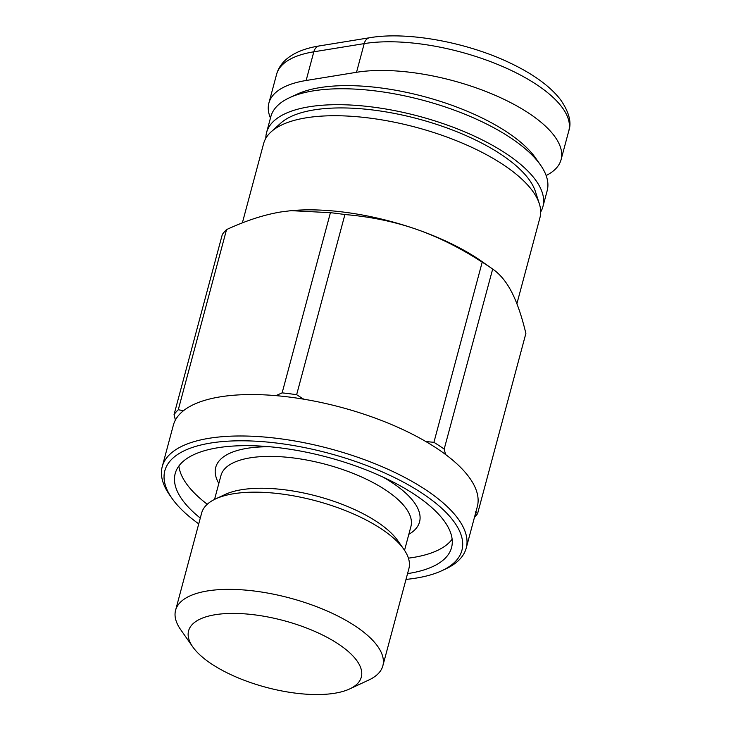 <?xml version="1.0" encoding="UTF-8"?>
<svg xmlns="http://www.w3.org/2000/svg" width="731" height="731" viewBox="0 0 731 731"><rect width="100%" height="100%" fill="white"/><g stroke="black" fill="none" stroke-linecap="round" stroke-linejoin="round"><path stroke-width="1.1" d="M452.133 539.213A143.048 55.2 15 0 1 408.419 558.155M200.294 518.078A143.048 55.2 15 0 1 175.202 473.551A143.048 55.2 15 0 1 268.615 446.659A143.048 55.2 15 0 1 414.139 494.183A143.048 55.2 15 0 1 451.548 547.601A143.048 55.2 15 0 1 407.551 573.616M349.656 688.94L368.863 679.994A107.283 41.402 -165 0 0 382.843 665.813L408.894 568.617A107.283 41.402 -165 0 0 403.868 549.346A107.283 41.402 -165 0 0 380.833 528.559A107.283 41.402 -165 0 0 215.618 498.898A107.283 41.402 -165 0 0 201.628 513.08L175.586 610.275A107.283 41.402 -165 0 0 180.612 629.555L192.774 646.898A89.401 34.503 15 0 1 230.027 613.437A89.401 34.503 15 0 1 337.932 643.737A89.401 34.503 15 0 1 349.656 688.94A89.401 34.503 15 0 1 211.972 664.223A89.401 34.503 15 0 1 192.774 646.898M215.618 498.898L225.221 494.43A98.347 37.948 15 0 1 376.675 521.614A98.347 37.948 15 0 1 397.792 540.666L403.868 549.346M291.395 210.629A143.048 55.2 15 0 1 291.678 210.61A143.048 55.2 15 0 1 416.021 229.159A143.048 55.2 15 0 1 477.325 258.363A143.048 55.2 15 0 1 482.149 261.643L492.676 269.054L444.183 449.072A160.93 62.098 -165 0 0 433.922 442.328L482.195 262.164A160.93 62.098 15 0 1 492.456 268.907C499.849 273.906 506.236 281.59 511.636 291.971C517.018 302.406 521.76 316.221 525.881 333.427L477.599 513.591A160.93 62.098 -165 0 1 474.437 517.42M516.89 303.73L539.953 217.655A143.048 55.2 -165 0 0 539.314 203.684A143.048 55.2 -165 0 0 502.544 164.247A143.048 55.2 -165 0 0 271.146 131.827A143.048 55.2 -165 0 0 263.608 143.614L242.363 222.882M271.146 131.827L280.64 123.228A135.893 52.44 15 0 1 500.47 154.022A135.893 52.44 15 0 1 535.394 191.495L539.314 203.684M382.843 665.813A107.283 41.402 -165 0 0 354.791 625.754A107.283 41.402 -165 0 0 245.653 590.109A107.283 41.402 -165 0 0 175.586 610.275M296.64 394.713A160.93 62.098 -165 0 0 282.139 392.867L330.421 212.694A160.93 62.098 15 0 1 344.913 214.548L296.64 394.713L303.758 399.19A157.348 60.719 15 0 1 425.826 441.533A157.348 60.719 15 0 1 436.169 447.929A157.348 60.719 15 0 1 445.544 454.49A157.348 60.719 15 0 1 477.316 506.684L466.214 548.113A157.348 60.719 -165 0 0 425.067 489.359A157.348 60.719 -165 0 0 264.997 437.083A157.348 60.719 -165 0 0 162.236 466.661A157.348 60.719 -165 0 0 169.601 494.933L172.032 498.405A153.775 59.339 15 0 1 236.104 440.848A153.775 59.339 15 0 1 421.696 492.95A153.775 59.339 15 0 1 441.862 570.701A153.775 59.339 15 0 1 405.997 579.409M441.862 570.701L445.709 568.919A157.348 60.719 -165 0 0 466.214 548.113M265.828 138.287A143.048 55.2 15 0 1 266.568 132.576A143.048 55.2 15 0 1 359.981 105.684A143.048 55.2 15 0 1 505.505 153.199A143.048 55.2 15 0 1 542.914 206.617A143.048 55.2 15 0 1 540.693 211.935M266.568 132.576L270.835 116.64A143.048 55.2 15 0 1 289.485 97.726A143.048 55.2 15 0 1 509.772 137.273A143.048 55.2 15 0 1 540.483 164.987A143.048 55.2 15 0 1 547.181 190.681L542.914 206.617M540.483 164.987L535.622 158.042A135.893 52.44 -165 0 0 506.446 131.717A135.893 52.44 -165 0 0 297.17 94.153L289.485 97.726M270.47 118.002A125.165 48.301 15 0 1 268.889 103.053A125.165 48.301 15 0 1 306.134 80.492L356.518 72.296A125.165 48.301 15 0 1 493.845 94.738A125.165 48.301 15 0 1 561.079 159.65A125.165 48.301 15 0 1 546.139 175.531M178.273 409.762A160.93 62.098 -165 0 0 174.042 414.651L222.315 234.487A160.93 62.098 15 0 1 226.546 229.598L178.273 409.762L183.536 410.658A157.348 60.719 15 0 1 275.889 395.635A157.348 60.719 15 0 1 303.758 399.19M482.195 262.164C460.21 247.873 438.152 236.862 416.021 229.159C393.872 221.511 370.169 216.641 344.913 214.548M330.421 212.694L291.13 210.656L280.951 211.944C264.193 214.704 246.055 220.588 226.546 229.598M425.826 441.533L433.922 442.328M444.183 449.072L445.544 454.49M475.26 511.855L477.599 513.591M198.741 523.871A153.775 59.339 15 0 1 172.032 498.405M162.236 466.661L173.338 425.232A157.348 60.719 15 0 1 175.394 420.069A157.348 60.719 15 0 1 183.536 410.658M207.275 504.262A143.048 55.2 15 0 1 178.885 466.003M275.889 395.635L282.139 392.867M175.394 420.069L174.042 414.651M214.548 499.41L220.945 475.561A98.347 37.948 15 0 1 285.163 457.076A98.347 37.948 15 0 1 385.21 489.743A98.347 37.948 15 0 1 410.932 526.466L404.535 550.324M408.821 534.324A105.492 40.708 -165 0 0 391.962 482.551A105.492 40.708 -165 0 0 382.916 477.06M306.134 80.492L313.818 51.81A10.727 7.511 80.8 0 1 319.264 45.934C305.558 48.127 294.84 52.358 287.109 58.617C281.746 63.058 278.237 68.312 276.574 74.379A125.165 48.301 15 0 1 313.818 51.81L364.202 43.613A125.165 48.301 15 0 1 501.53 66.055A125.165 48.301 15 0 1 568.764 130.968L561.079 159.65M319.264 45.934L369.648 37.738A10.727 7.511 80.8 0 0 364.202 43.613L356.518 72.296M269.903 446.778A105.492 40.708 -165 0 0 218.834 483.419M369.648 37.738C407.386 31.186 467.776 42.361 511.188 63.524C533.721 74.37 550.123 86.377 560.403 99.526C569.038 111.934 571.825 122.424 568.764 130.968M276.574 74.379L268.889 103.053M291.678 210.61L291.13 210.656"/></g></svg>
